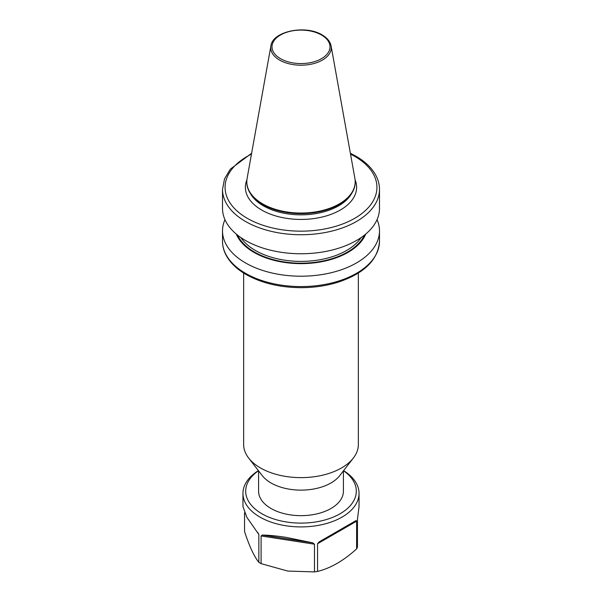 <?xml version="1.0" encoding="UTF-8"?>
<svg xmlns="http://www.w3.org/2000/svg" width="602" height="602" viewBox="0 0 602 602"><rect width="100%" height="100%" fill="white"/><g stroke="black" fill="none" stroke-linecap="round" stroke-linejoin="round"><path stroke-width="0.9" d="M258.582 470.869L258.582 491.172A42.418 24.494 0 0 0 271.005 508.487A42.418 24.494 0 0 0 317.231 513.799A42.418 24.494 0 0 0 343.418 491.172L343.418 470.869M243.644 273.045L243.644 444.517A57.356 33.118 0 0 0 248.641 458.032L262.276 475.64A42.418 24.494 0 0 0 271.005 482.954A42.418 24.494 0 0 0 339.724 475.64L353.359 458.032A57.356 33.118 0 0 0 358.356 444.517L358.356 273.045M262.675 203.882A54.195 31.289 0 0 0 321.739 210.662A54.195 31.289 0 0 0 355.195 181.759A54.195 31.289 0 0 0 354.909 178.531L331.1 45.933A30.258 17.473 180 0 1 314.011 63.503A30.258 17.473 180 0 1 279.606 60.087A30.258 17.473 180 0 1 270.9 45.933L247.091 178.531A54.195 31.289 0 0 0 246.805 181.759A54.195 31.289 0 0 0 262.675 203.882M246.805 181.759L246.805 182.316A54.195 31.289 0 0 0 249.83 192.632A54.195 31.289 0 0 0 262.675 204.439A54.195 31.289 0 0 0 352.17 192.632A54.195 31.289 0 0 0 355.195 182.316L355.195 181.759M248.641 458.032A57.356 33.118 0 0 0 260.44 467.927A57.356 33.118 0 0 0 353.359 458.032M222.514 189.419L222.514 208.442A78.486 45.316 0 0 0 245.503 240.484A78.486 45.316 0 0 0 331.04 250.304A78.486 45.316 0 0 0 379.486 208.442L379.486 189.419A78.486 45.316 180 0 1 331.04 231.288A78.486 45.316 180 0 1 245.503 221.461A78.486 45.316 180 0 1 222.514 189.419L224.501 178.967L230.295 169.17L251.628 153.269M236.285 234.08A66.498 38.393 0 0 0 301 263.638A66.498 38.393 0 0 0 365.715 234.08M224.96 219.662A78.486 45.316 0 0 0 222.514 230.89A78.486 45.316 0 0 0 245.503 262.931A78.486 45.316 0 0 0 331.04 272.759A78.486 45.316 0 0 0 379.486 230.89A78.486 45.316 0 0 0 377.04 219.662M343.509 470.749A55.309 31.929 180 0 1 347.587 508.381A55.309 31.929 180 0 1 286.687 522.017A55.309 31.929 180 0 1 258.491 470.749M343.591 470.644A58.04 33.509 180 0 1 359.04 493.399A58.04 33.509 180 0 1 285.98 525.772A58.04 33.509 180 0 1 242.96 493.399A58.04 33.509 180 0 1 258.408 470.644M261.102 563.645L261.102 535.946L262.374 535.043C269.252 535.208 277.116 535.976 285.98 537.338L312.792 542.838L314.477 544.2L314.477 571.9L287.794 571.072L261.102 563.645A58.04 33.509 180 0 1 258.852 562.343C254.104 556.459 249.341 546.18 244.547 531.528L244.547 512.769M317.555 571.426L317.555 543.726L319.203 541.853L356.113 520.542L356.625 521.166L356.625 548.866C343.667 560.688 330.641 568.205 317.555 571.426A58.04 33.509 180 0 1 314.477 571.9M359.04 493.399L359.04 506.583L357.453 519.391L357.453 547.09A58.04 33.509 180 0 1 356.625 548.866M242.96 493.399L242.96 506.583L246.835 517.276L258.845 534.486L258.852 562.343M319.203 541.853L356.113 520.542L319.203 541.853M249.83 192.632L250.831 194.273A53.142 30.679 0 0 0 263.42 205.854A53.142 30.679 0 0 0 351.169 194.273L352.17 192.632M280.502 58.672A28.994 16.736 0 0 0 321.498 58.672A28.994 16.736 0 0 0 321.498 34.999A28.994 16.736 0 0 0 280.502 34.999A28.994 16.736 0 0 0 280.502 58.672M245.503 273.308A78.486 45.316 0 0 0 331.04 283.136A78.486 45.316 0 0 0 379.486 241.267C378.124 259.921 364.15 273.617 337.564 282.368C326.201 285.845 314.116 287.613 301.301 287.666C279.938 287.545 261.516 283.151 246.03 274.482C236.631 269.041 229.934 262.517 225.938 254.917C223.666 250.5 222.522 245.955 222.514 241.267A78.486 45.316 0 0 0 245.503 273.308M246.903 179.878A55.617 32.109 0 0 0 261.674 210.038A55.617 32.109 0 0 0 328.143 215.358A55.617 32.109 0 0 0 355.097 179.878M240.86 237.557A64.437 37.204 0 0 0 255.436 250.5A64.437 37.204 0 0 0 361.14 237.557M237.542 235.104A65.723 37.941 0 0 0 254.526 252.072A65.723 37.941 0 0 0 364.458 235.104M251.478 154.104A75.927 43.833 0 0 0 244.698 216.743A75.927 43.833 0 0 0 353.329 219.09A75.927 43.833 0 0 0 354.691 156.332A75.927 43.833 0 0 0 350.522 154.104M258.852 534.644L257.912 532.619M356.625 521.166L317.555 543.726M314.477 544.2L261.102 535.946M262.374 535.043L312.792 542.838M331.1 45.933C330.212 41.568 327.225 37.903 322.138 34.939C305.703 24.577 272.503 31.184 270.9 45.933M379.486 241.267L379.486 230.89M222.514 241.267L222.514 230.89M350.372 153.269L355.97 156.204C365.369 161.652 372.066 168.169 376.062 175.769C378.334 180.186 379.478 184.739 379.486 189.419"/></g></svg>
